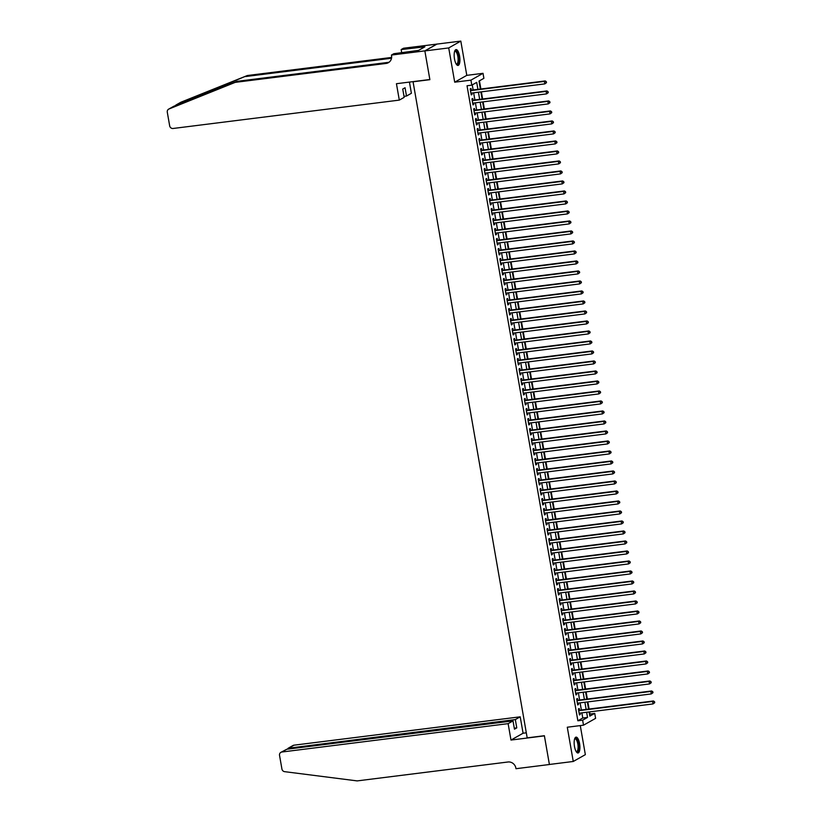 <?xml version="1.0" encoding="UTF-8"?>
<svg xmlns="http://www.w3.org/2000/svg" width="822" height="822" viewBox="0 0 822 822"><rect width="100%" height="100%" fill="white"/><g stroke="black" fill="none" stroke-linecap="round" stroke-linejoin="round"><path stroke-width="1.23" d="M579.582 743.622A7.984 2.733 82.9 0 0 576.037 737.139A7.984 2.733 82.9 0 0 574.486 746.499A7.984 2.733 82.9 0 0 578.03 752.983A7.984 2.733 82.9 0 0 579.582 743.622M459.59 56.071A7.984 2.733 82.9 0 0 456.046 49.587A7.984 2.733 82.9 0 0 454.494 58.958A7.984 2.733 82.9 0 0 458.029 65.441A7.984 2.733 82.9 0 0 459.59 56.071M589.487 714.215L594.727 713.362L595.601 718.356L583.507 725.189L582.634 720.185L587.535 717.421L586.641 712.253M413.045 81.635L527.19 737.868L544.38 735.711L549.394 764.47L573.263 761.47L585.346 754.647L580.281 725.59M412.695 81.83L429.875 79.672L424.861 50.923L436.955 44.09L460.813 41.1L448.72 47.933L454.7 82.179L470.934 80.145L483.017 73.322L483.891 78.316L478.99 81.09L480.387 89.053M454.7 82.179L466.793 75.357L460.813 41.1M466.793 75.357L483.017 73.322M589.949 713.958L589.59 711.883M589.097 709.037L587.843 701.885M587.35 699.039L586.096 691.888M585.603 689.031L584.36 681.89M583.856 679.034L582.613 671.882M582.11 669.036L580.866 661.885M580.363 659.028L579.12 651.887M578.626 649.031L577.373 641.879M576.88 639.033L575.626 631.882M575.133 629.036L573.879 621.884M573.386 619.028L572.143 611.876M571.639 609.03L570.396 601.879M569.893 599.033L568.649 591.881M568.146 589.025L566.903 581.884M566.399 579.027L565.156 571.876M564.663 569.029L563.409 561.878M562.916 559.022L561.662 551.881M561.169 549.024L559.916 541.873M559.422 539.027L558.179 531.875M557.676 529.029L556.432 521.878M555.929 519.021L554.686 511.87M554.182 509.024L552.939 501.872M552.446 499.026L551.192 491.875M550.699 489.018L549.445 481.877M548.952 479.021L547.699 471.869M547.205 469.023L545.962 461.872M545.459 459.015L544.215 451.874M543.712 449.018L542.469 441.866M541.965 439.02L540.722 431.869M540.218 429.022L538.975 421.871M538.482 419.015L537.228 411.863M536.735 409.017L535.482 401.866M534.988 399.019L533.735 391.868M533.242 389.012L531.998 381.87M531.495 379.014L530.252 371.863M529.748 369.016L528.505 361.865M528.001 359.009L526.758 351.867M526.265 349.011L525.011 341.86M524.518 339.013L523.265 331.862M522.771 329.016L521.518 321.864M521.025 319.008L519.771 311.867M519.278 309.01L518.035 301.859M517.531 299.013L516.288 291.861M515.784 289.005L514.541 281.864M514.038 279.007L512.794 271.856M512.301 269.01L511.048 261.858M510.554 259.012L509.301 251.861M508.808 249.004L507.554 241.853M507.061 239.007L505.818 231.855M505.314 229.009L504.071 221.858M503.567 219.001L502.324 211.86M501.821 209.004L500.577 201.852M500.084 199.006L498.831 191.855M498.338 188.998L497.084 181.857M496.591 179.001L495.337 171.849M494.844 169.003L493.59 161.852M493.097 159.006L491.854 151.854M491.351 148.998L490.107 141.846M489.604 139L488.36 131.849M487.857 129.003L486.614 121.851M486.121 118.995L484.867 111.854M484.374 108.997L483.12 101.846M482.627 99L481.373 91.848M480.88 88.992L479.452 80.823M424.861 50.923L448.72 47.933M579.52 710.239L579.212 708.482L578.4 708.944L579.448 714.945L580.26 714.482L580.024 713.085M577.774 700.231L577.476 698.484L576.654 698.947L577.702 704.947L578.513 704.485L578.277 703.087M576.027 690.233L575.729 688.487L574.907 688.949L575.955 694.95L576.777 694.487L576.53 693.09M574.29 680.236L573.982 678.479L573.16 678.941L574.208 684.942L575.03 684.479L574.784 683.082M572.544 670.238L572.235 668.481L571.413 668.944L572.461 674.944L573.283 674.482L573.037 673.084M570.797 660.23L570.489 658.484L569.677 658.946L570.715 664.947L571.537 664.484L571.29 663.087M569.05 650.233L568.742 648.486L567.93 648.938L568.978 654.939L569.79 654.487L569.543 653.079M567.303 640.235L566.995 638.478L566.183 638.941L567.231 644.941L568.043 644.479L567.797 643.081M565.557 630.227L565.248 628.481L564.437 628.943L565.485 634.944L566.296 634.481L566.06 633.084M563.81 620.23L563.512 618.483L562.69 618.945L563.738 624.946L564.56 624.484L564.313 623.086M562.063 610.232L561.765 608.475L560.943 608.938L561.991 614.938L562.813 614.476L562.567 613.078M560.327 600.224L560.018 598.478L559.196 598.94L560.244 604.941L561.066 604.478L560.82 603.081M558.58 590.227L558.272 588.48L557.45 588.942L558.498 594.943L559.32 594.481L559.073 593.083M556.833 580.229L556.525 578.472L555.713 578.935L556.761 584.935L557.573 584.473L557.326 583.075M555.086 570.232L554.778 568.475L553.966 568.937L555.014 574.938L555.826 574.475L555.58 573.078M553.34 560.224L553.031 558.477L552.22 558.939L553.268 564.94L554.079 564.478L553.843 563.08M551.593 550.226L551.295 548.48L550.473 548.942L551.521 554.932L552.333 554.48L552.096 553.072M549.846 540.229L549.548 538.472L548.726 538.934L549.774 544.935L550.596 544.472L550.35 543.075M548.11 530.221L547.801 528.474L546.979 528.936L548.027 534.937L548.849 534.475L548.603 533.077M546.363 520.223L546.055 518.477L545.233 518.939L546.281 524.939L547.103 524.477L546.856 523.08M544.616 510.226L544.308 508.469L543.496 508.931L544.534 514.932L545.356 514.469L545.109 513.072M542.869 500.218L542.561 498.471L541.749 498.933L542.797 504.934L543.609 504.472L543.363 503.074M541.123 490.22L540.814 488.474L540.003 488.936L541.051 494.936L541.862 494.474L541.616 493.077M539.376 480.223L539.068 478.476L538.256 478.928L539.304 484.929L540.116 484.466L539.879 483.069M537.629 470.225L537.331 468.468L536.509 468.93L537.557 474.931L538.369 474.469L538.133 473.071M535.882 460.217L535.584 458.471L534.762 458.933L535.81 464.933L536.632 464.471L536.386 463.074M534.146 450.22L533.838 448.473L533.016 448.935L534.064 454.936L534.886 454.474L534.639 453.066M532.399 440.222L532.091 438.465L531.269 438.927L532.317 444.928L533.139 444.466L532.892 443.068M530.652 430.214L530.344 428.468L529.532 428.93L530.58 434.93L531.392 434.468L531.146 433.071M528.906 420.217L528.597 418.47L527.786 418.932L528.834 424.933L529.645 424.471L529.399 423.073M527.159 410.219L526.851 408.462L526.039 408.924L527.087 414.925L527.899 414.463L527.662 413.065M525.412 400.211L525.114 398.465L524.292 398.927L525.34 404.927L526.152 404.465L525.916 403.068M523.665 390.214L523.367 388.467L522.545 388.929L523.593 394.93L524.415 394.468L524.169 393.07M521.919 380.216L521.621 378.469L520.799 378.921L521.847 384.922L522.669 384.47L522.422 383.062M520.182 370.219L519.874 368.462L519.052 368.924L520.1 374.924L520.922 374.462L520.675 373.065M518.435 360.211L518.127 358.464L517.315 358.926L518.353 364.927L519.175 364.465L518.929 363.067M516.689 350.213L516.38 348.466L515.569 348.929L516.617 354.929L517.428 354.467L517.182 353.059M514.942 340.216L514.634 338.459L513.822 338.921L514.87 344.921L515.682 344.459L515.435 343.062M513.195 330.208L512.887 328.461L512.075 328.923L513.123 334.924L513.935 334.462L513.699 333.064M511.448 320.21L511.15 318.463L510.328 318.926L511.376 324.926L512.188 324.464L511.952 323.067M509.702 310.213L509.404 308.456L508.582 308.918L509.63 314.918L510.452 314.456L510.205 313.059M507.965 300.205L507.657 298.458L506.835 298.92L507.883 304.921L508.705 304.459L508.458 303.061M506.218 290.207L505.91 288.46L505.088 288.923L506.136 294.923L506.958 294.461L506.712 293.064M504.472 280.21L504.163 278.463L503.352 278.915L504.4 284.915L505.211 284.463L504.965 283.056M502.725 270.212L502.417 268.455L501.605 268.917L502.653 274.918L503.465 274.456L503.218 273.058M500.978 260.204L500.67 258.457L499.858 258.92L500.906 264.92L501.718 264.458L501.482 263.061M499.231 250.207L498.923 248.46L498.111 248.922L499.16 254.923L499.971 254.46L499.735 253.063M497.485 240.209L497.187 238.452L496.365 238.914L497.413 244.915L498.235 244.453L497.988 243.055M495.738 230.201L495.44 228.454L494.618 228.917L495.666 234.917L496.488 234.455L496.241 233.058M494.001 220.204L493.693 218.457L492.871 218.919L493.919 224.92L494.741 224.457L494.495 223.06M492.255 210.206L491.946 208.449L491.135 208.911L492.173 214.912L492.995 214.45L492.748 213.052M490.508 200.208L490.2 198.451L489.388 198.914L490.436 204.914L491.248 204.452L491.001 203.055M488.761 190.201L488.453 188.454L487.641 188.916L488.689 194.917L489.501 194.454L489.254 193.057M487.014 180.203L486.706 178.456L485.894 178.908L486.943 184.909L487.754 184.457L487.518 183.049M485.268 170.205L484.97 168.448L484.148 168.911L485.196 174.911L486.008 174.449L485.771 173.052M483.521 160.198L483.223 158.451L482.401 158.913L483.449 164.914L484.271 164.451L484.024 163.054M481.784 150.2L481.476 148.453L480.654 148.916L481.702 154.916L482.524 154.454L482.278 153.056M480.038 140.202L479.729 138.445L478.907 138.908L479.956 144.908L480.778 144.446L480.531 143.049M478.291 130.195L477.983 128.448L477.171 128.91L478.209 134.911L479.031 134.448L478.784 133.051M476.544 120.197L476.236 118.45L475.424 118.913L476.472 124.913L477.284 124.451L477.037 123.053M474.797 110.199L474.489 108.453L473.678 108.905L474.726 114.905L475.537 114.443L475.301 113.046M473.051 100.202L472.742 98.445L471.931 98.907L472.979 104.908L473.791 104.445L473.554 103.048M477.921 89.362L476.709 82.375L471.807 85.149L467.03 85.745L577.866 720.781L582.767 718.017L581.863 712.859M581.37 710.003L580.116 702.851M579.623 700.005L578.369 692.854M577.876 690.007L576.623 682.856M576.13 680L574.886 672.858M574.383 670.002L573.139 662.851M572.636 660.004L571.393 652.853M570.889 649.997L569.646 642.855M569.153 639.999L567.899 632.848M567.406 630.001L566.153 622.85M565.659 620.004L564.406 612.852M563.913 609.996L562.669 602.845M562.166 599.998L560.923 592.847M560.419 590.001L559.176 582.849M558.672 579.993L557.429 572.852M556.926 569.995L555.682 562.844M555.189 559.998L553.936 552.846M553.442 549.99L552.189 542.849M551.696 539.992L550.442 532.841M549.949 529.995L548.706 522.843M548.202 519.997L546.959 512.846M546.455 509.989L545.212 502.838M544.709 499.992L543.465 492.84M542.972 489.994L541.719 482.843M541.225 479.986L539.972 472.845M539.479 469.989L538.225 462.837M537.732 459.991L536.478 452.84M535.985 449.983L534.742 442.842M534.238 439.986L532.995 432.834M532.492 429.988L531.248 422.837M530.745 419.991L529.502 412.839M529.008 409.983L527.755 402.831M527.262 399.985L526.008 392.834M525.515 389.988L524.261 382.836M523.768 379.98L522.525 372.839M522.021 369.982L520.778 362.831M520.275 359.985L519.031 352.833M518.528 349.977L517.285 342.836M516.791 339.979L515.538 332.828M515.045 329.982L513.791 322.83M513.298 319.984L512.044 312.833M511.551 309.976L510.298 302.835M509.804 299.979L508.561 292.827M508.058 289.981L506.814 282.83M506.311 279.973L505.068 272.832M504.564 269.976L503.321 262.824M502.828 259.978L501.574 252.827M501.081 249.97L499.827 242.829M499.334 239.973L498.081 232.821M497.587 229.975L496.344 222.824M495.841 219.977L494.597 212.826M494.094 209.97L492.851 202.829M492.347 199.972L491.104 192.821M490.611 189.974L489.357 182.823M488.864 179.967L487.61 172.826M487.117 169.969L485.864 162.818M485.37 159.971L484.117 152.82M483.624 149.974L482.38 142.823M481.877 139.966L480.634 132.815M480.13 129.968L478.887 122.817M478.383 119.971L477.14 112.82M476.647 109.963L475.393 102.822M474.9 99.965L473.647 92.814M473.153 89.968L472.27 84.882M471.304 90.194L471.006 88.447L470.184 88.91L471.232 94.91L472.054 94.448L471.807 93.05M583.507 725.189L567.283 727.223L573.263 761.47M577.866 720.781L582.634 720.185M471.807 85.149L470.934 80.145M589.097 711.944L589.826 716.126L594.727 713.362M480.88 91.91L482.134 99.061M482.627 101.907L483.87 109.059M484.374 111.915L485.617 119.056M486.121 121.913L487.364 129.064M487.867 131.91L489.111 139.062M489.604 141.918L490.857 149.059M491.351 151.916L492.604 159.067M493.097 161.913L494.351 169.065M494.844 171.911L496.087 179.062M496.591 181.919L497.834 189.06M498.338 191.916L499.581 199.068M500.084 201.914L501.328 209.065M501.831 211.922L503.074 219.063M503.567 221.919L504.821 229.071M505.314 231.917L506.568 239.068M507.061 241.915L508.315 249.066M508.808 251.922L510.051 259.074M510.554 261.92L511.798 269.071M512.301 271.918L513.545 279.069M514.048 281.925L515.291 289.067M515.784 291.923L517.038 299.074M517.531 301.921L518.785 309.072M519.278 311.928L520.532 319.07M521.025 321.926L522.268 329.077M522.771 331.924L524.015 339.075M524.518 341.921L525.761 349.073M526.265 351.929L527.508 359.08M528.012 361.927L529.255 369.078M529.748 371.924L531.002 379.076M531.495 381.932L532.748 389.073M533.242 391.93L534.495 399.081M534.988 401.927L536.232 409.079M536.735 411.935L537.978 419.076M538.482 421.933L539.725 429.084M540.229 431.93L541.472 439.082M541.965 441.928L543.219 449.079M543.712 451.936L544.965 459.087M545.459 461.933L546.712 469.085M547.205 471.931L548.459 479.082M548.952 481.939L550.195 489.08M550.699 491.936L551.942 499.088M552.446 501.934L553.689 509.085M554.192 511.942L555.436 519.083M555.929 521.939L557.182 529.091M557.676 531.937L558.929 539.088M559.422 541.934L560.676 549.086M561.169 551.942L562.412 559.083M562.916 561.94L564.159 569.091M564.663 571.937L565.906 579.089M566.409 581.945L567.653 589.086M568.146 591.943L569.399 599.094M569.893 601.94L571.146 609.092M571.639 611.938L572.893 619.089M573.386 621.946L574.64 629.097M575.133 631.943L576.376 639.095M576.88 641.941L578.123 649.092M578.626 651.949L579.87 659.09M580.373 661.946L581.616 669.098M582.11 671.944L583.363 679.095M583.856 681.952L585.11 689.093M585.603 691.949L586.857 699.101M587.35 701.947L588.593 709.098M586.137 709.407L584.894 702.255M584.391 699.409L583.147 692.258M582.644 689.401L581.401 682.26M580.907 679.404L579.654 672.252M579.161 669.406L577.907 662.255M577.414 659.398L576.16 652.257M575.667 649.401L574.424 642.249M573.92 639.403L572.677 632.252M572.174 629.405L570.93 622.254M570.427 619.398L569.184 612.246M568.68 609.4L567.437 602.249M566.944 599.402L565.69 592.251M565.197 589.395L563.943 582.253M563.45 579.397L562.197 572.246M561.703 569.399L560.46 562.248M559.957 559.392L558.713 552.25M558.21 549.394L556.967 542.243M556.463 539.396L555.22 532.245M554.727 529.399L553.473 522.247M552.98 519.391L551.726 512.25M551.233 509.393L549.98 502.242M549.486 499.396L548.233 492.244M547.74 489.388L546.496 482.247M545.993 479.39L544.75 472.239M544.246 469.393L543.003 462.241M542.499 459.395L541.256 452.244M540.763 449.387L539.509 442.236M539.016 439.39L537.763 432.238M537.269 429.392L536.016 422.241M535.523 419.384L534.279 412.243M533.776 409.387L532.533 402.235M532.029 399.389L530.786 392.238M530.282 389.381L529.039 382.24M528.546 379.384L527.292 372.232M526.799 369.386L525.546 362.235M525.053 359.389L523.799 352.237M523.306 349.381L522.052 342.229M521.559 339.383L520.316 332.232M519.812 329.386L518.569 322.234M518.066 319.378L516.822 312.237M516.319 309.38L515.075 302.229M514.582 299.383L513.329 292.231M512.836 289.375L511.582 282.234M511.089 279.377L509.835 272.226M509.342 269.38L508.099 262.228M507.595 259.382L506.352 252.231M505.849 249.374L504.605 242.223M504.102 239.377L502.858 232.225M502.365 229.379L501.112 222.228M500.619 219.371L499.365 212.23M498.872 209.374L497.618 202.222M497.125 199.376L495.872 192.225M495.378 189.368L494.135 182.227M493.632 179.371L492.388 172.219M491.885 169.373L490.642 162.222M490.138 159.376L488.895 152.224M488.402 149.368L487.148 142.227M486.655 139.37L485.401 132.219M484.908 129.373L483.655 122.221M483.161 119.365L481.918 112.224M481.415 109.367L480.171 102.216M479.668 99.37L478.425 92.218M582.767 718.017L587.535 717.421M471.17 94.561L472.054 94.448M472.917 104.558L473.791 104.445M474.664 114.556L475.537 114.443M476.411 124.554L477.284 124.451M478.157 134.561L479.031 134.448M479.894 144.559L480.778 144.446M481.641 154.557L482.524 154.454M483.387 164.564L484.271 164.451M485.134 174.562L486.008 174.449M486.881 184.56L487.754 184.457M488.628 194.567L489.501 194.454M490.374 204.565L491.248 204.452M492.111 214.563L492.995 214.45M493.858 224.56L494.741 224.457M495.604 234.568L496.488 234.455M497.351 244.566L498.235 244.453M499.098 254.563L499.971 254.46M500.845 264.571L501.718 264.458M502.591 274.569L503.465 274.456M504.338 284.566L505.211 284.463M506.075 294.574L506.958 294.461M507.821 304.572L508.705 304.459M509.568 314.569L510.452 314.456M511.315 324.567L512.188 324.464M513.062 334.575L513.935 334.462M514.808 344.572L515.682 344.459M516.555 354.57L517.428 354.467M518.292 364.578L519.175 364.465M520.038 374.575L520.922 374.462M521.785 384.573L522.669 384.47M523.532 394.581L524.415 394.468M525.279 404.578L526.152 404.465M527.025 414.576L527.899 414.463M528.772 424.573L529.645 424.471M530.519 434.581L531.392 434.468M532.255 444.579L533.139 444.466M534.002 454.576L534.886 454.474M535.749 464.584L536.632 464.471M537.496 474.582L538.369 474.469M539.242 484.579L540.116 484.466M540.989 494.587L541.862 494.474M542.736 504.585L543.609 504.472M544.472 514.582L545.356 514.469M546.219 524.58L547.103 524.477M547.966 534.588L548.849 534.475M549.713 544.585L550.596 544.472M551.459 554.583L552.333 554.48M553.206 564.591L554.079 564.478M554.953 574.588L555.826 574.475M556.699 584.586L557.573 584.473M558.436 594.583L559.32 594.481M560.183 604.591L561.066 604.478M561.929 614.589L562.813 614.476M563.676 624.586L564.56 624.484M565.423 634.594L566.296 634.481M567.17 644.592L568.043 644.479M568.916 654.589L569.79 654.487M570.663 664.597L571.537 664.484M572.4 674.595L573.283 674.482M574.146 684.592L575.03 684.479M575.893 694.59L576.777 694.487M577.64 704.598L578.513 704.485M579.387 714.595L580.26 714.482M546.496 82.662L546.322 81.666L546.496 82.662L544.811 83.895L470.924 93.153M546.168 82.847L544.811 83.895L544.38 81.399L545.192 80.936L470.544 90.297A1.028 0.956 -119.5 0 1 470.431 90.297M470.492 90.656L544.38 81.399L545.993 81.851M546.322 81.666L545.192 80.936M454.638 51.303A6.915 2.363 -97.1 0 1 457.597 53.153A6.915 2.363 -97.1 0 1 458.676 61.434A6.915 2.363 -97.1 0 1 456.251 64.137M456.138 63.941A6.401 2.189 82.9 0 0 456.59 64.024A6.401 2.189 82.9 0 0 458.101 60.212A6.401 2.189 82.9 0 0 457.022 53.543A6.401 2.189 82.9 0 0 454.998 51.324A6.401 2.189 82.9 0 0 454.576 51.509M457.577 65.39A7.932 2.713 82.9 0 0 459.138 60.325A7.932 2.713 82.9 0 0 457.792 52.495A7.932 2.713 82.9 0 0 455.614 49.752M574.64 738.844A6.915 2.363 -97.1 0 1 577.589 740.704A6.915 2.363 -97.1 0 1 578.667 748.986A6.915 2.363 -97.1 0 1 576.243 751.678M576.13 751.483A6.401 2.189 82.9 0 0 576.592 751.565A6.401 2.189 82.9 0 0 578.092 747.753A6.401 2.189 82.9 0 0 577.013 741.095A6.401 2.189 82.9 0 0 574.999 738.865A6.401 2.189 82.9 0 0 574.568 739.05M577.568 752.931A7.932 2.713 82.9 0 0 579.14 747.866A7.932 2.713 82.9 0 0 577.784 740.036A7.932 2.713 82.9 0 0 575.616 737.293M175.918 105.041L180.737 102.318A3.072 2.856 60.5 0 1 181.046 102.164L247.34 75.532L173.74 106.295L237.034 81.347L387.861 62.441A7.172 6.668 -119.5 0 0 389.227 62.112M181.046 102.164L175.826 105.093M168.644 109.151L173.74 106.295L168.962 108.997L235.246 82.354L386.073 63.448A7.172 6.668 -119.5 0 0 391.539 55.608L391.436 55.064L424.851 50.872L429.855 79.518L396.44 83.71L399.307 100.109L173.062 128.479A3.072 2.856 -119.5 0 1 169.671 125.838L167.287 112.182A3.072 2.856 -119.5 0 1 168.962 108.997M409.438 82.077L411.39 93.287L406.51 96.04L405.061 87.738L402.739 89.053L404.188 97.356L399.307 100.109M391.436 55.064L393.81 53.718L418.583 50.389L424.882 46.823L401.157 49.567L403.53 48.231L436.955 44.09M436.944 44.039L424.851 50.872M237.034 81.347L235.246 82.354M247.34 75.532L391.621 57.437M391.519 58.239L245.552 76.538M406.51 96.04L404.013 96.359M401.157 49.567L401.711 52.731M422.025 47.183L422.22 48.334M508.13 723.648L281.884 752.017A3.072 2.856 -119.5 0 0 279.542 755.377L281.925 769.022A3.072 2.856 -119.5 0 0 284.618 771.663L357.159 780.9L507.986 761.994A7.172 6.668 60.5 0 1 515.897 768.159L515.99 768.704L549.404 764.511L544.4 735.865L510.986 740.057L508.13 723.648L513.01 720.894L514.459 729.196L516.781 727.881L515.332 719.579L520.213 716.825L293.978 745.184L289.087 747.948L289.262 748.945M515.332 719.579L288.173 748.236L292.992 745.513A3.072 2.856 60.5 0 1 293.978 745.184M526.306 732.823L523.08 733.224L520.213 716.825M510.986 740.057L523.08 733.224M513.01 720.894L286.775 749.253L281.884 752.017M516.781 727.881L514.284 728.2M280.898 752.336L286.775 749.253M287.412 749.171L288.173 748.236M548.243 92.67L548.068 91.663L548.243 92.67L546.558 93.893L472.671 103.161M547.914 92.855L546.558 93.893L546.127 91.396L546.938 90.934L472.29 100.294A1.028 0.956 -119.5 0 1 472.177 100.305M472.239 100.654L546.127 91.396L547.74 91.848M548.068 91.663L546.938 90.934M549.99 102.668L549.815 101.671L549.99 102.668L548.305 103.901L474.417 113.159M549.661 102.853L548.305 103.901L547.863 101.394L548.685 100.931L474.037 110.292A1.028 0.956 -119.5 0 1 473.914 110.302M473.986 110.662L547.863 101.394L549.486 101.856M549.815 101.671L548.685 100.931M551.737 112.665L551.562 111.669L551.737 112.665L550.052 113.898L476.164 123.156M551.408 112.85L550.052 113.898L549.61 111.402L550.432 110.939L475.784 120.289A1.028 0.956 -119.5 0 1 475.661 120.3M475.722 120.659L549.61 111.402L551.233 111.854M551.562 111.669L550.432 110.939M553.473 122.673L553.298 121.666L553.473 122.673L551.798 123.896L477.911 133.164M553.155 122.858L551.798 123.896L551.357 121.399L552.178 120.937L477.52 130.297A1.028 0.956 -119.5 0 1 477.407 130.297M477.469 130.657L551.357 121.399L552.98 121.851M553.298 121.666L552.178 120.937M555.22 132.671L555.045 131.674L555.22 132.671L553.545 133.894L479.658 143.162M554.891 132.856L553.545 133.894L553.103 131.397L553.925 130.934L479.267 140.295A1.028 0.956 -119.5 0 1 479.154 140.305M479.216 140.665L553.103 131.397L554.716 131.859M555.045 131.674L553.925 130.934M556.967 142.668L556.792 141.672L556.967 142.668L555.282 143.901L481.404 153.159M556.638 142.853L555.282 143.901L554.85 141.394L555.662 140.942L481.014 150.292A1.028 0.956 -119.5 0 1 480.901 150.303M480.962 150.662L554.85 141.394L556.463 141.857M556.792 141.672L555.662 140.942M558.713 152.676L558.539 151.669L558.713 152.676L557.028 153.899L483.141 163.167M558.385 152.851L557.028 153.899L556.597 151.402L557.408 150.94L482.761 160.3A1.028 0.956 -119.5 0 1 482.648 160.3M482.709 160.66L556.597 151.402L558.21 151.854M558.539 151.669L557.408 150.94M560.46 162.674L560.285 161.667L560.46 162.674L558.775 163.897L484.888 173.165M560.131 162.859L558.775 163.897L558.344 161.4L559.155 160.937L484.507 170.298A1.028 0.956 -119.5 0 1 484.394 170.308M484.456 170.668L558.344 161.4L559.957 161.852M560.285 161.667L559.155 160.937M562.207 172.671L562.032 171.675L562.207 172.671L560.522 173.904L486.634 183.162M561.878 172.856L560.522 173.904L560.09 171.397L560.902 170.935L486.254 180.295A1.028 0.956 -119.5 0 1 486.141 180.306M486.203 180.665L560.09 171.397L561.703 171.86M562.032 171.675L560.902 170.935M563.954 182.669L563.779 181.672L563.954 182.669L562.269 183.902L488.381 193.16M563.625 182.854L562.269 183.902L561.827 181.405L562.649 180.943L488.001 190.303A1.028 0.956 -119.5 0 1 487.878 190.303M487.949 190.663L561.827 181.405L563.45 181.857M563.779 181.672L562.649 180.943M565.69 192.677L565.515 191.67L565.69 192.677L564.015 193.9L490.128 203.168M565.372 192.862L564.015 193.9L563.573 191.403L564.395 190.94L489.748 200.301A1.028 0.956 -119.5 0 1 489.624 200.311M489.686 200.66L563.573 191.403L565.197 191.855M565.515 191.67L564.395 190.94M567.437 202.674L567.262 201.678L567.437 202.674L565.762 203.907L491.875 213.165M567.118 202.859L565.762 203.907L565.32 201.4L566.142 200.938L491.484 210.298A1.028 0.956 -119.5 0 1 491.371 210.309M491.433 210.668L565.32 201.4L566.944 201.863M567.262 201.678L566.142 200.938M569.184 212.672L569.009 211.675L569.184 212.672L567.499 213.905L493.621 223.163M568.855 212.857L567.499 213.905L567.067 211.408L567.889 210.946L493.231 220.296A1.028 0.956 -119.5 0 1 493.118 220.306M493.179 220.666L567.067 211.408L568.68 211.86M569.009 211.675L567.889 210.946M570.93 222.68L570.756 221.673L570.93 222.68L569.245 223.903L495.358 233.171M570.602 222.865L569.245 223.903L568.814 221.406L569.625 220.943L494.978 230.304A1.028 0.956 -119.5 0 1 494.865 230.304M494.926 230.663L568.814 221.406L570.427 221.858M570.756 221.673L569.625 220.943M572.677 232.677L572.502 231.681L572.677 232.677L570.992 233.9L497.105 243.168M572.348 232.862L570.992 233.9L570.56 231.403L571.372 230.941L496.724 240.301A1.028 0.956 -119.5 0 1 496.611 240.312M496.673 240.671L570.56 231.403L572.174 231.866M572.502 231.681L571.372 230.941M574.424 242.675L574.249 241.678L574.424 242.675L572.739 243.908L498.851 253.166M574.095 242.86L572.739 243.908L572.307 241.401L573.119 240.949L498.471 250.299A1.028 0.956 -119.5 0 1 498.358 250.309M498.42 250.669L572.307 241.401L573.92 241.863M574.249 241.678L573.119 240.949M576.171 252.673L575.996 251.676L576.171 252.673L574.486 253.906L500.598 263.174M575.842 252.857L574.486 253.906L574.044 251.409L574.866 250.946L500.218 260.307A1.028 0.956 -119.5 0 1 500.095 260.307M500.166 260.666L574.044 251.409L575.667 251.861M575.996 251.676L574.866 250.946M577.917 262.68L577.743 261.673L577.917 262.68L576.232 263.903L502.345 273.171M577.589 262.865L576.232 263.903L575.79 261.406L576.612 260.944L501.965 270.304A1.028 0.956 -119.5 0 1 501.841 270.315M501.903 270.674L575.79 261.406L577.414 261.858M577.743 261.673L576.612 260.944M579.654 272.678L579.479 271.681L579.654 272.678L577.979 273.911L504.092 283.169M579.335 272.863L577.979 273.911L577.537 271.404L578.359 270.941L503.701 280.302A1.028 0.956 -119.5 0 1 503.588 280.312M503.65 280.672L577.537 271.404L579.161 271.866M579.479 271.681L578.359 270.941M581.401 282.676L581.226 281.679L581.401 282.676L579.726 283.909L505.838 293.166M581.072 282.86L579.726 283.909L579.284 281.412L580.106 280.949L505.448 290.31A1.028 0.956 -119.5 0 1 505.335 290.31M505.396 290.669L579.284 281.412L580.897 281.864M581.226 281.679L580.106 280.949M583.147 292.683L582.973 291.676L583.147 292.683L581.462 293.906L507.585 303.174M582.819 292.868L581.462 293.906L581.031 291.409L581.842 290.947L507.195 300.307A1.028 0.956 -119.5 0 1 507.082 300.307M507.143 300.667L581.031 291.409L582.644 291.861M582.973 291.676L581.842 290.947M584.894 302.681L584.719 301.684L584.894 302.681L583.209 303.914L509.321 313.172M584.565 302.866L583.209 303.914L582.777 301.407L583.589 300.944L508.941 310.305A1.028 0.956 -119.5 0 1 508.828 310.315M508.89 310.675L582.777 301.407L584.391 301.869M584.719 301.684L583.589 300.944M586.641 312.679L586.466 311.682L586.641 312.679L584.956 313.912L511.068 323.169M586.312 312.863L584.956 313.912L584.524 311.415L585.336 310.952L510.688 320.303A1.028 0.956 -119.5 0 1 510.575 320.313M510.637 320.672L584.524 311.415L586.137 311.867M586.466 311.682L585.336 310.952M588.388 322.686L588.213 321.679L588.388 322.686L586.703 323.909L512.815 333.177M588.059 322.871L586.703 323.909L586.271 321.412L587.083 320.95L512.435 330.31A1.028 0.956 -119.5 0 1 512.322 330.31M512.383 330.67L586.271 321.412L587.884 321.864M588.213 321.679L587.083 320.95M590.134 332.684L589.96 331.687L590.134 332.684L588.449 333.907L514.562 343.175M589.806 332.869L588.449 333.907L588.007 331.41L588.829 330.947L514.182 340.308A1.028 0.956 -119.5 0 1 514.058 340.318M514.13 340.678L588.007 331.41L589.631 331.872M589.96 331.687L588.829 330.947M591.871 342.682L591.696 341.685L591.871 342.682L590.196 343.915L516.308 353.172M591.552 342.866L590.196 343.915L589.754 341.407L590.576 340.955L515.928 350.306A1.028 0.956 -119.5 0 1 515.805 350.316M515.867 350.675L589.754 341.407L591.378 341.87M591.696 341.685L590.576 340.955M593.618 352.679L593.443 351.682L593.618 352.679L591.943 353.912L518.055 363.18M593.299 352.864L591.943 353.912L591.501 351.415L592.323 350.953L517.665 360.313A1.028 0.956 -119.5 0 1 517.552 360.313M517.613 360.673L591.501 351.415L593.124 351.867M593.443 351.682L592.323 350.953M595.364 362.687L595.19 361.68L595.364 362.687L593.689 363.91L519.802 373.178M595.036 362.872L593.689 363.91L593.248 361.413L594.07 360.95L519.412 370.311A1.028 0.956 -119.5 0 1 519.298 370.321M519.36 370.671L593.248 361.413L594.861 361.865M595.19 361.68L594.07 360.95M597.111 372.685L596.936 371.688L597.111 372.685L595.426 373.918L521.538 383.175M596.782 372.869L595.426 373.918L594.994 371.41L595.806 370.948L521.158 380.309A1.028 0.956 -119.5 0 1 521.045 380.319M521.107 380.678L594.994 371.41L596.608 371.873M596.936 371.688L595.806 370.948M598.858 382.682L598.683 381.685L598.858 382.682L597.173 383.915L523.285 393.173M598.529 382.867L597.173 383.915L596.741 381.418L597.553 380.956L522.905 390.306A1.028 0.956 -119.5 0 1 522.792 390.316M522.854 390.676L596.741 381.418L598.354 381.87M598.683 381.685L597.553 380.956M600.605 392.69L600.43 391.683L600.605 392.69L598.919 393.913L525.032 403.181M600.276 392.875L598.919 393.913L598.488 391.416L599.3 390.953L524.652 400.314A1.028 0.956 -119.5 0 1 524.539 400.314M524.6 400.674L598.488 391.416L600.101 391.868M600.43 391.683L599.3 390.953M602.351 402.688L602.177 401.691L602.351 402.688L600.666 403.921L526.779 413.178M602.023 402.872L600.666 403.921L600.235 401.413L601.046 400.951L526.399 410.312A1.028 0.956 -119.5 0 1 526.286 410.322M526.347 410.681L600.235 401.413L601.848 401.876M602.177 401.691L601.046 400.951M604.098 412.685L603.923 411.688L604.098 412.685L602.413 413.918L528.525 423.176M603.769 412.87L602.413 413.918L601.971 411.411L602.793 410.959L528.145 420.309A1.028 0.956 -119.5 0 1 528.022 420.319M528.084 420.679L601.971 411.411L603.595 411.873M603.923 411.688L602.793 410.959M605.835 422.693L605.66 421.686L605.835 422.693L604.16 423.916L530.272 433.184M605.516 422.878L604.16 423.916L603.718 421.419L604.54 420.956L529.892 430.317A1.028 0.956 -119.5 0 1 529.769 430.317M529.83 430.677L603.718 421.419L605.341 421.871M605.66 421.686L604.54 420.956M607.581 432.691L607.407 431.694L607.581 432.691L605.906 433.913L532.019 443.181M607.253 432.875L605.906 433.913L605.465 431.416L606.287 430.954L531.629 440.315A1.028 0.956 -119.5 0 1 531.515 440.325M531.577 440.684L605.465 431.416L607.078 431.869M607.407 431.694L606.287 430.954M609.328 442.688L609.153 441.691L609.328 442.688L607.643 443.921L533.766 453.179M608.999 442.873L607.643 443.921L607.211 441.414L608.023 440.952L533.375 450.312A1.028 0.956 -119.5 0 1 533.262 450.322M533.324 450.682L607.211 441.414L608.825 441.876M609.153 441.691L608.023 440.952M611.075 452.686L610.9 451.689L611.075 452.686L609.39 453.919L535.502 463.176M610.746 452.871L609.39 453.919L608.958 451.422L609.77 450.959L535.122 460.32A1.028 0.956 -119.5 0 1 535.009 460.32M535.071 460.68L608.958 451.422L610.571 451.874M610.9 451.689L609.77 450.959M612.822 462.694L612.647 461.687L612.822 462.694L611.136 463.916L537.249 473.184M612.493 462.878L611.136 463.916L610.705 461.419L611.517 460.957L536.869 470.318A1.028 0.956 -119.5 0 1 536.756 470.328M536.817 470.677L610.705 461.419L612.318 461.872M612.647 461.687L611.517 460.957M614.568 472.691L614.394 471.694L614.568 472.691L612.883 473.924L538.996 483.182M614.24 472.876L612.883 473.924L612.452 471.417L613.263 470.955L538.616 480.315A1.028 0.956 -119.5 0 1 538.502 480.325M538.564 480.685L612.452 471.417L614.065 471.879M614.394 471.694L613.263 470.955M616.315 482.689L616.14 481.692L616.315 482.689L614.63 483.922L540.742 493.179M615.986 482.874L614.63 483.922L614.188 481.425L615.01 480.962L540.362 490.313A1.028 0.956 -119.5 0 1 540.239 490.323M540.311 490.683L614.188 481.425L615.812 481.877M616.14 481.692L615.01 480.962M618.052 492.697L617.877 491.69L618.052 492.697L616.377 493.919L542.489 503.187M617.733 492.881L616.377 493.919L615.935 491.422L616.757 490.96L542.109 500.321A1.028 0.956 -119.5 0 1 541.986 500.321M542.047 500.68L615.935 491.422L617.558 491.875M617.877 491.69L616.757 490.96M619.798 502.694L619.624 501.697L619.798 502.694L618.123 503.927L544.236 513.185M619.48 502.879L618.123 503.927L617.682 501.42L618.504 500.958L543.845 510.318A1.028 0.956 -119.5 0 1 543.732 510.328M543.794 510.688L617.682 501.42L619.305 501.882M619.624 501.697L618.504 500.958M621.545 512.692L621.37 511.695L621.545 512.692L619.87 513.925L545.983 523.182M621.216 512.877L619.87 513.925L619.428 511.418L620.25 510.965L545.592 520.316A1.028 0.956 -119.5 0 1 545.479 520.326M545.541 520.686L619.428 511.418L621.042 511.88M621.37 511.695L620.25 510.965M623.292 522.7L623.117 521.693L623.292 522.7L621.607 523.922L547.719 533.19M622.963 522.874L621.607 523.922L621.175 521.425L621.987 520.963L547.339 530.324A1.028 0.956 -119.5 0 1 547.226 530.324M547.288 530.683L621.175 521.425L622.788 521.878M623.117 521.693L621.987 520.963M625.039 532.697L624.864 531.69L625.039 532.697L623.353 533.92L549.466 543.188M624.71 532.882L623.353 533.92L622.922 531.423L623.734 530.961L549.086 540.321A1.028 0.956 -119.5 0 1 548.973 540.331M549.034 540.691L622.922 531.423L624.535 531.875M624.864 531.69L623.734 530.961M626.785 542.695L626.611 541.698L626.785 542.695L625.1 543.928L551.213 553.185M626.456 542.88L625.1 543.928L624.669 541.421L625.48 540.958L550.832 550.319A1.028 0.956 -119.5 0 1 550.719 550.329M550.781 550.689L624.669 541.421L626.282 541.883M626.611 541.698L625.48 540.958M628.532 552.692L628.357 551.696L628.532 552.692L626.847 553.925L552.959 563.183M628.203 552.877L626.847 553.925L626.415 551.428L627.227 550.966L552.579 560.327A1.028 0.956 -119.5 0 1 552.466 560.327M552.528 560.686L626.415 551.428L628.029 551.881M628.357 551.696L627.227 550.966M630.279 562.7L630.104 561.693L630.279 562.7L628.594 563.923L554.706 573.191M629.95 562.885L628.594 563.923L628.152 561.426L628.974 560.964L554.326 570.324A1.028 0.956 -119.5 0 1 554.203 570.334M554.264 570.684L628.152 561.426L629.775 561.878M630.104 561.693L628.974 560.964M632.015 572.698L631.841 571.701L632.015 572.698L630.34 573.931L556.453 583.188M631.697 572.883L630.34 573.931L629.899 571.424L630.721 570.961L556.073 580.322A1.028 0.956 -119.5 0 1 555.949 580.332M556.011 580.692L629.899 571.424L631.522 571.886M631.841 571.701L630.721 570.961M633.762 582.695L633.587 581.699L633.762 582.695L632.087 583.928L558.2 593.186M633.433 582.88L632.087 583.928L631.645 581.431L632.467 580.969L557.809 590.319A1.028 0.956 -119.5 0 1 557.696 590.33M557.758 590.689L631.645 581.431L633.259 581.884M633.587 581.699L632.467 580.969M635.509 592.703L635.334 591.696L635.509 592.703L633.824 593.926L559.946 603.194M635.18 592.888L633.824 593.926L633.392 591.429L634.214 590.967L559.556 600.327A1.028 0.956 -119.5 0 1 559.443 600.327M559.505 600.687L633.392 591.429L635.005 591.881M635.334 591.696L634.214 590.967M637.256 602.701L637.081 601.704L637.256 602.701L635.57 603.923L561.683 613.191M636.927 602.886L635.57 603.923L635.139 601.427L635.951 600.964L561.303 610.325A1.028 0.956 -119.5 0 1 561.19 610.335M561.251 610.695L635.139 601.427L636.752 601.889M637.081 601.704L635.951 600.964M639.002 612.698L638.828 611.702L639.002 612.698L637.317 613.931L563.43 623.189M638.673 612.883L637.317 613.931L636.886 611.424L637.697 610.972L563.049 620.322A1.028 0.956 -119.5 0 1 562.936 620.333M562.998 620.692L636.886 611.424L638.499 611.887M638.828 611.702L637.697 610.972M640.749 622.706L640.574 621.699L640.749 622.706L639.064 623.929L565.176 633.197M640.42 622.881L639.064 623.929L638.632 621.432L639.444 620.97L564.796 630.33A1.028 0.956 -119.5 0 1 564.683 630.33M564.745 630.69L638.632 621.432L640.246 621.884M640.574 621.699L639.444 620.97M642.496 632.704L642.321 631.697L642.496 632.704L640.811 633.926L566.923 643.194M642.167 632.889L640.811 633.926L640.369 631.43L641.191 630.967L566.543 640.328A1.028 0.956 -119.5 0 1 566.42 640.338M566.492 640.698L640.369 631.43L641.992 631.882M642.321 631.697L641.191 630.967M644.232 642.701L644.068 641.705L644.232 642.701L642.557 643.934L568.67 653.192M643.914 642.886L642.557 643.934L642.116 641.427L642.938 640.965L568.29 650.325A1.028 0.956 -119.5 0 1 568.166 650.336M568.228 650.695L642.116 641.427L643.739 641.89M644.068 641.705L642.938 640.965M645.979 652.699L645.804 651.702L645.979 652.699L644.304 653.932L570.417 663.19M645.66 652.884L644.304 653.932L643.862 651.435L644.684 650.973L570.026 660.333A1.028 0.956 -119.5 0 1 569.913 660.333M569.975 660.693L643.862 651.435L645.486 651.887M645.804 651.702L644.684 650.973M647.726 662.707L647.551 661.7L647.726 662.707L646.051 663.929L572.163 673.197M647.397 662.892L646.051 663.929L645.609 661.433L646.431 660.97L571.773 670.331A1.028 0.956 -119.5 0 1 571.66 670.341M571.722 670.69L645.609 661.433L647.222 661.885M647.551 661.7L646.431 660.97M649.472 672.704L649.298 671.708L649.472 672.704L647.787 673.937L573.9 683.195M649.144 672.889L647.787 673.937L647.356 671.43L648.168 670.968L573.52 680.328A1.028 0.956 -119.5 0 1 573.407 680.339M573.468 680.698L647.356 671.43L648.969 671.893M649.298 671.708L648.168 670.968M651.219 682.702L651.045 681.705L651.219 682.702L649.534 683.935L575.647 693.193M650.89 682.887L649.534 683.935L649.103 681.438L649.914 680.976L575.266 690.326A1.028 0.956 -119.5 0 1 575.153 690.336M575.215 690.696L649.103 681.438L650.716 681.89M651.045 681.705L649.914 680.976M652.966 692.71L652.791 691.703L652.966 692.71L651.281 693.932L577.393 703.2M652.637 692.895L651.281 693.932L650.849 691.436L651.661 690.973L577.013 700.334A1.028 0.956 -119.5 0 1 576.9 700.334M576.962 700.693L650.849 691.436L652.463 691.888M652.791 691.703L651.661 690.973M654.713 702.707L654.538 701.711L654.713 702.707L653.028 703.93L579.14 713.198M654.384 702.892L653.028 703.93L652.596 701.433L653.408 700.971L578.76 710.331A1.028 0.956 -119.5 0 1 578.647 710.342M578.709 710.701L652.596 701.433L654.209 701.896M654.538 701.711L653.408 700.971M225.218 84.707L230.242 84.08M387.861 62.441L386.073 63.448"/></g></svg>
